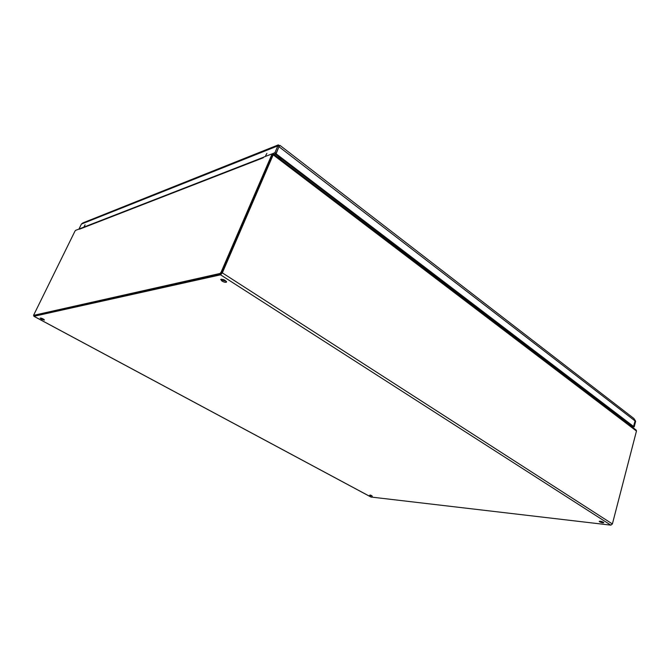 <?xml version="1.0" encoding="UTF-8"?>
<svg xmlns="http://www.w3.org/2000/svg" width="670" height="670" viewBox="0 0 670 670"><rect width="100%" height="100%" fill="white"/><g stroke="black" fill="none" stroke-linecap="round" stroke-linejoin="round"><path stroke-width="1" d="M369.58 495.415L372.353 496.127L369.58 495.415M599.608 521.796L599.223 521.344C600.931 521.126 602.456 521.57 603.812 522.675C602.95 523.002 601.543 522.709 599.608 521.796M222.004 281.09L220.698 279.457C223.202 279.047 225.162 279.901 226.577 282.02C225.79 282.631 224.266 282.321 222.004 281.09M41.507 319.247L40.192 318.108C41.892 318.166 43.299 318.811 44.421 320.042L41.507 319.247M271.978 154.184L273.234 153.857L273.184 154.837L222.34 272.866L220.564 274.817L33.977 316.29L33.927 315.562M371.012 497.031L610.839 525.146L612.388 523.948L636.466 431.044L636.207 430.106L273.234 153.857M370.075 495.004L371.523 495.515M600.002 521.176L603.235 522.114M221.251 279.147L222.406 280.152L226.427 281.4M41.021 318.074L43.927 319.406M278.896 158.162L279.214 157.082M623.209 419.253L622.74 419.856M278.829 156.797L278.511 157.869M80.065 228.696L75.609 230.338L74.973 231.125L33.542 315.361L219.995 273.477L221.033 272.33L271.769 154.728L271.543 154.05L263.545 157.165L263.201 157.81L263.603 157.14M79.621 228.78L263.444 157.333M34.187 315.679L220.857 274.03L221.896 272.883L272.556 155.331L272.33 154.653M278.77 156.746L278.452 157.827M279.683 145.842L278.318 144.888L277.857 145.867L279.038 146.445M78.968 229.031L81.422 224.056L82.846 222.926L278.318 144.888M273.988 154.427L276.023 153.489L278.938 146.705L276.107 153.782L633.535 426.438L635.068 420.928L635.637 421.363L634.951 419.964M279.7 145.8L280.01 145.415L634.046 418.608L635.068 420.928L633.653 426.363L635.068 420.928L633.653 426.363L634.222 426.798L631.994 426.899M275.203 153.949L632.698 426.43M280.01 145.415L278.938 146.705L635.068 420.928M633.619 426.43L631.425 426.463M271.769 154.033L274.934 152.66L277.857 145.867L81.422 224.056M265.68 155.524L266.903 153.397L265.68 155.524M84.202 226.41L85.082 224.835L84.202 226.41M79.931 228.713L263.478 157.257M635.637 421.363L634.222 426.798M610.839 525.146L220.564 274.817M33.977 316.29L371.289 497.173M612.388 523.948L222.34 272.866M636.466 431.044L273.184 154.837M263.084 157.852L79.496 229.199M271.769 154.728L272.556 155.331M221.033 272.33L221.896 272.883M219.995 273.477L220.857 274.03M33.6 315.361L34.279 315.729M279.306 158.128L281.735 158.999M625.261 420.81L623.979 420.802M276.023 153.489L274.934 152.66M274.742 152.877L275.831 153.706M633.535 426.438L632.622 426.422M275.295 154.1L276.107 153.782M633.485 426.497L634.055 426.932M33.877 316.282L371.138 497.132M272.598 154.661L271.802 154.058M34.22 315.721L33.542 315.361M278.879 146.562L279.683 145.901M632.664 426.438L633.569 426.455"/></g></svg>
